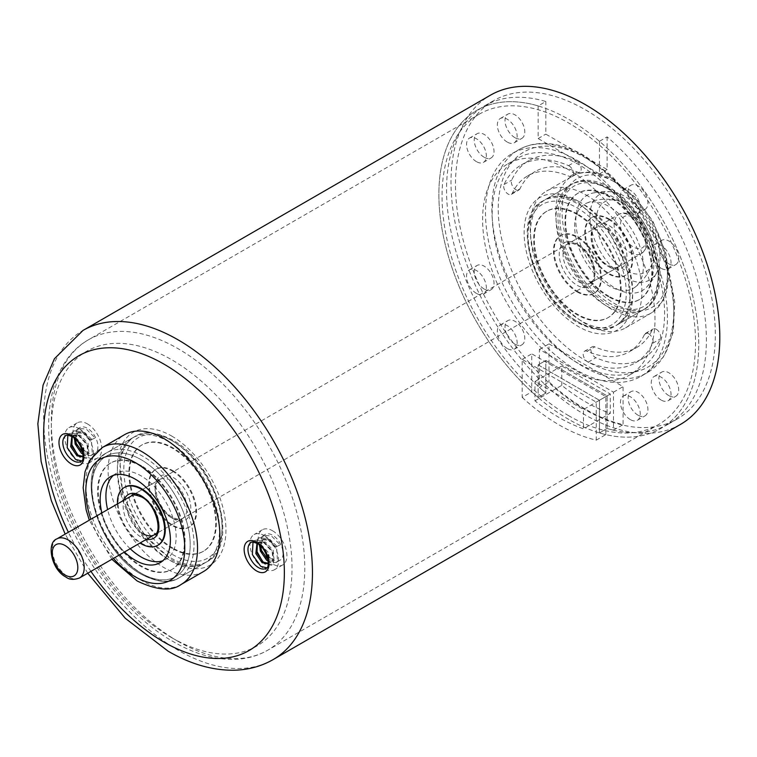 <?xml version="1.0" encoding="UTF-8"?>
<svg xmlns="http://www.w3.org/2000/svg" width="757" height="757" viewBox="0 0 757 757"><rect width="100%" height="100%" fill="white"/><g stroke="black" fill="none" stroke-linecap="round" stroke-linejoin="round"><path stroke-width="0.57" stroke-dasharray="3.79 2.84" d="M87.396 423.873A20.316 11.734 60 0 1 100.662 441.776A20.316 11.734 60 0 1 97.549 458.051A20.316 11.734 60 0 1 87.396 457.048A20.316 11.734 60 0 1 74.12 439.145A20.316 11.734 60 0 1 77.233 422.86A20.316 11.734 60 0 1 87.396 423.873M79.097 428.661A20.316 11.734 60 0 1 92.363 446.564A20.316 11.734 60 0 1 89.25 462.839A20.316 11.734 60 0 1 79.097 461.836A20.316 11.734 60 0 1 65.821 443.933A20.316 11.734 60 0 1 68.934 427.658A20.316 11.734 60 0 1 79.097 428.661M272.548 530.771A20.316 11.734 60 0 1 285.824 548.674A20.316 11.734 60 0 1 282.711 564.949A20.316 11.734 60 0 1 272.548 563.946A20.316 11.734 60 0 1 259.282 546.043A20.316 11.734 60 0 1 262.395 529.758A20.316 11.734 60 0 1 272.548 530.771M264.25 535.559A20.316 11.734 60 0 1 277.526 553.462A20.316 11.734 60 0 1 274.413 569.747A20.316 11.734 60 0 1 264.25 568.734A20.316 11.734 60 0 1 250.974 550.831A20.316 11.734 60 0 1 254.097 534.556A20.316 11.734 60 0 1 264.25 535.559M130.195 548.711A49.659 28.671 60 0 1 107.626 509.612M113.493 475.33A49.659 28.671 60 0 1 116.2 473.38A49.659 28.671 60 0 1 141.029 475.841A49.659 28.671 60 0 1 173.467 519.605A49.659 28.671 60 0 1 165.859 559.404A49.659 28.671 60 0 1 162.812 560.767M124.451 552.033A49.659 28.671 60 0 1 101.873 512.934M568.8 415.763A179.229 103.482 60 0 1 451.711 257.825A179.229 103.482 60 0 1 479.181 114.203A179.229 103.482 60 0 1 568.8 123.079A179.229 103.482 60 0 1 685.889 281.017A179.229 103.482 60 0 1 658.41 424.639A179.229 103.482 60 0 1 568.8 415.763M585.398 409.868A183.743 106.084 60 0 1 465.366 247.946A183.743 106.084 60 0 1 493.526 100.709A183.743 106.084 60 0 1 585.398 109.803A183.743 106.084 60 0 1 705.439 271.725A183.743 106.084 60 0 1 677.269 418.962A183.743 106.084 60 0 1 585.398 409.868M568.8 419.444A183.743 106.084 60 0 1 448.759 257.531A183.743 106.084 60 0 1 476.929 110.295A183.743 106.084 60 0 1 568.8 119.388A183.743 106.084 60 0 1 688.842 281.311A183.743 106.084 60 0 1 660.672 428.547A183.743 106.084 60 0 1 568.8 419.444M680.429 424.44A190.064 109.737 60 0 1 585.398 415.025A190.064 109.737 60 0 1 461.231 247.539A190.064 109.737 60 0 1 490.366 95.231M203.51 571.544A79.002 45.619 60 0 1 164.014 567.627A79.002 45.619 60 0 1 112.396 498.011A79.002 45.619 60 0 1 124.508 434.698M77.261 434.149L75.861 437.745L74.744 438.388L73.344 436.401L77.261 434.149L87.131 445.069L87.869 456.802L86.374 458.25L79.494 457.181L71.111 445.4L71.858 432.805L73.713 431.149L81.728 431.566L91.597 442.485L92.345 454.219L90.849 455.667L83.961 454.607L75.586 442.826L76.325 430.231L78.179 428.576L86.194 428.982L95.079 437.943L90.67 440.044L95.079 437.943M67.846 435.199L69.805 433.411L77.82 433.818L87.689 444.738L88.427 456.48L86.932 457.928L80.053 456.859L77.488 454.749M71.243 443.63L72.417 432.484L74.271 430.828L82.286 431.244L91.171 440.205M87.396 452.62A14.894 8.601 60 0 1 77.659 439.495A14.894 8.601 60 0 1 79.949 427.554A14.894 8.601 60 0 1 87.396 428.292A14.894 8.601 60 0 1 97.123 441.426A14.894 8.601 60 0 1 94.843 453.358A14.894 8.601 60 0 1 87.396 452.62M262.414 541.047L261.014 544.643L259.897 545.286L258.506 543.299L262.414 541.047L272.283 551.967L273.031 563.7L271.536 565.148L264.647 564.079L256.273 552.307L257.011 539.713L258.866 538.047L266.88 538.464L276.75 549.383L277.497 561.117L276.002 562.565L269.123 561.505L260.739 549.724L261.487 537.129L263.341 535.473L271.356 535.88L280.232 544.841L275.832 546.951L280.232 544.841M253.008 542.107L254.958 540.309L262.972 540.725L272.842 551.645L273.589 563.378L272.094 564.826L265.205 563.757L262.641 561.647M256.405 550.528L257.579 539.381L259.424 537.725L267.439 538.142L276.324 547.103M272.548 559.518A14.894 8.601 60 0 1 262.821 546.393A14.894 8.601 60 0 1 265.101 534.451A14.894 8.601 60 0 1 272.548 535.19A14.894 8.601 60 0 1 282.285 548.323A14.894 8.601 60 0 1 279.995 560.256A14.894 8.601 60 0 1 272.548 559.518M267.618 567.4L265.953 568.365A14.894 8.601 -120 0 0 268.233 556.433A14.894 8.601 -120 0 0 258.506 543.299L268.375 554.219L269.113 565.952L266.672 567.807M82.466 460.502L80.8 461.467A14.894 8.601 -120 0 0 83.081 449.535A14.894 8.601 -120 0 0 73.344 436.401L83.213 447.321L83.961 459.054L81.519 460.899M74.744 438.388L82.522 446.706L83.09 455.894M71.811 436.429L72.909 435.568L79.211 435.805L86.989 444.122L87.736 453.065L86.62 454.153L82.996 454.115M74.47 438.303L75.908 434.291L77.375 432.985L83.686 433.231L90.67 440.044M75.861 437.745L83.639 446.062L84.377 454.995L82.674 456.348M72.237 436.685L74.025 434.925L80.327 435.161L88.105 443.479L88.853 452.421L87.736 453.509L82.806 452.771M75.539 439.287L77.025 433.638L78.501 432.342L84.803 432.588L91.786 439.401M259.897 545.286L267.675 553.604L268.243 562.792M256.964 543.327L258.061 542.466L264.373 542.712L272.142 551.02L272.889 559.962L271.782 561.051L268.158 561.013M259.632 545.201L261.07 541.189L262.537 539.883L268.839 540.129L275.832 546.951M261.014 544.643L268.792 552.96L269.539 561.902L267.836 563.246M257.399 543.583L259.187 541.823L265.489 542.059L273.258 550.377L274.006 559.319L272.899 560.407L267.959 559.669M260.701 546.185L262.187 540.536L263.654 539.239L269.956 539.486L276.948 546.299M514.902 137.66A13.995 8.081 60 0 1 505.761 125.321A13.995 8.081 60 0 1 507.909 114.108A13.995 8.081 60 0 1 514.902 114.799A13.995 8.081 60 0 1 524.052 127.138A13.995 8.081 60 0 1 521.904 138.351A13.995 8.081 60 0 1 514.902 137.66M507.247 142.079A13.995 8.081 60 0 1 498.097 129.75A13.995 8.081 60 0 1 500.245 118.537A13.995 8.081 60 0 1 507.247 119.228A13.995 8.081 60 0 1 516.388 131.557A13.995 8.081 60 0 1 514.24 142.77A13.995 8.081 60 0 1 507.247 142.079M668.8 395.608A13.995 8.081 60 0 1 659.659 383.279A13.995 8.081 60 0 1 661.798 372.065A13.995 8.081 60 0 1 668.8 372.756A13.995 8.081 60 0 1 677.941 385.086A13.995 8.081 60 0 1 675.793 396.299A13.995 8.081 60 0 1 668.8 395.608M661.135 400.037A13.995 8.081 60 0 1 651.995 387.698A13.995 8.081 60 0 1 654.143 376.484A13.995 8.081 60 0 1 661.135 377.175A13.995 8.081 60 0 1 670.276 389.514A13.995 8.081 60 0 1 668.138 400.727A13.995 8.081 60 0 1 661.135 400.037M638.019 415.186A13.995 8.081 60 0 1 628.878 402.856A13.995 8.081 60 0 1 631.016 391.643A13.995 8.081 60 0 1 638.019 392.334A13.995 8.081 60 0 1 647.159 404.664A13.995 8.081 60 0 1 645.011 415.886A13.995 8.081 60 0 1 638.019 415.186M630.354 419.615A13.995 8.081 60 0 1 621.213 407.275A13.995 8.081 60 0 1 623.361 396.062A13.995 8.081 60 0 1 630.354 396.763A13.995 8.081 60 0 1 639.495 409.092A13.995 8.081 60 0 1 637.356 420.305A13.995 8.081 60 0 1 630.354 419.615M638.019 208.733A13.995 8.081 60 0 1 628.878 196.404A13.995 8.081 60 0 1 631.016 185.191A13.995 8.081 60 0 1 638.019 185.881A13.995 8.081 60 0 1 647.159 198.211A13.995 8.081 60 0 1 645.011 209.424A13.995 8.081 60 0 1 638.019 208.733M630.354 213.162A13.995 8.081 60 0 1 621.213 200.823A13.995 8.081 60 0 1 623.361 189.61A13.995 8.081 60 0 1 630.354 190.3A13.995 8.081 60 0 1 639.495 202.639A13.995 8.081 60 0 1 637.356 213.853A13.995 8.081 60 0 1 630.354 213.162M484.12 157.238A13.995 8.081 60 0 1 474.98 144.899A13.995 8.081 60 0 1 477.128 133.686A13.995 8.081 60 0 1 484.12 134.386A13.995 8.081 60 0 1 493.271 146.716A13.995 8.081 60 0 1 491.123 157.929A13.995 8.081 60 0 1 484.12 157.238M476.465 161.657A13.995 8.081 60 0 1 467.315 149.328A13.995 8.081 60 0 1 469.463 138.115A13.995 8.081 60 0 1 476.465 138.805A13.995 8.081 60 0 1 485.606 151.135A13.995 8.081 60 0 1 483.458 162.358A13.995 8.081 60 0 1 476.465 161.657M484.12 288.994A13.995 8.081 60 0 1 474.98 276.655A13.995 8.081 60 0 1 477.128 265.442A13.995 8.081 60 0 1 484.12 266.133A13.995 8.081 60 0 1 493.271 278.472A13.995 8.081 60 0 1 491.123 289.685A13.995 8.081 60 0 1 484.12 288.994M476.465 293.413A13.995 8.081 60 0 1 467.315 281.084A13.995 8.081 60 0 1 469.463 269.861A13.995 8.081 60 0 1 476.465 270.561A13.995 8.081 60 0 1 485.606 282.891A13.995 8.081 60 0 1 483.458 294.104A13.995 8.081 60 0 1 476.465 293.413M514.902 344.113A13.995 8.081 60 0 1 505.761 331.774A13.995 8.081 60 0 1 507.909 320.561A13.995 8.081 60 0 1 514.902 321.261A13.995 8.081 60 0 1 524.052 333.591A13.995 8.081 60 0 1 521.904 344.804A13.995 8.081 60 0 1 514.902 344.113M507.247 348.532A13.995 8.081 60 0 1 498.097 336.203A13.995 8.081 60 0 1 500.245 324.99A13.995 8.081 60 0 1 507.247 325.68A13.995 8.081 60 0 1 516.388 338.01A13.995 8.081 60 0 1 514.24 349.232A13.995 8.081 60 0 1 507.247 348.532M668.8 263.852A13.995 8.081 60 0 1 659.659 251.523A13.995 8.081 60 0 1 661.798 240.31A13.995 8.081 60 0 1 668.8 241A13.995 8.081 60 0 1 677.941 253.34A13.995 8.081 60 0 1 675.793 264.553A13.995 8.081 60 0 1 668.8 263.852M661.135 268.281A13.995 8.081 60 0 1 651.995 255.951A13.995 8.081 60 0 1 654.143 244.729A13.995 8.081 60 0 1 661.135 245.429A13.995 8.081 60 0 1 670.276 257.758A13.995 8.081 60 0 1 668.138 268.972A13.995 8.081 60 0 1 661.135 268.281M656.272 329.276A6.321 3.653 60 0 1 660.388 338.833A114.222 65.944 60 0 1 643.147 358.383A114.222 65.944 60 0 1 595.882 357.72A6.321 3.653 60 0 1 591.321 352.223A6.321 3.653 60 0 1 592.173 346.81A6.321 3.653 60 0 1 594.794 346.838A101.58 58.649 -120 0 0 636.826 347.435A101.58 58.649 -120 0 0 652.156 330.043A6.321 3.653 60 0 1 653.111 328.964A6.321 3.653 60 0 1 656.272 329.276M648.607 333.705A6.321 3.653 60 0 1 652.723 343.252A114.222 65.944 60 0 1 635.483 362.811A114.222 65.944 60 0 1 588.217 362.139A6.321 3.653 60 0 1 583.656 356.642A6.321 3.653 60 0 1 584.518 351.229A6.321 3.653 60 0 1 587.129 351.267A101.58 58.649 -120 0 0 629.162 351.863A101.58 58.649 -120 0 0 644.491 334.471A6.321 3.653 60 0 1 645.447 333.392A6.321 3.653 60 0 1 648.607 333.705M576.739 161.496A6.321 3.653 60 0 1 580.865 167.06A6.321 3.653 60 0 1 579.9 172.132A6.321 3.653 60 0 1 577.288 172.094A101.58 58.649 -120 0 0 535.246 171.498A101.58 58.649 -120 0 0 519.917 188.89A6.321 3.653 60 0 1 518.971 189.969A6.321 3.653 60 0 1 513.303 187.329A6.321 3.653 60 0 1 511.694 180.1A114.222 65.944 60 0 1 528.925 160.55A114.222 65.944 60 0 1 576.191 161.222A6.321 3.653 60 0 1 576.739 161.496M569.075 165.915A6.321 3.653 60 0 1 573.21 171.489A6.321 3.653 60 0 1 572.235 176.551A6.321 3.653 60 0 1 569.624 176.513A101.58 58.649 -120 0 0 527.591 175.917A101.58 58.649 -120 0 0 512.262 193.309A6.321 3.653 60 0 1 511.306 194.388A6.321 3.653 60 0 1 505.648 191.758A6.321 3.653 60 0 1 504.03 184.528A114.222 65.944 60 0 1 521.27 164.969A114.222 65.944 60 0 1 568.535 165.641A6.321 3.653 60 0 1 569.075 165.915M576.465 159.935A128.671 74.29 60 0 1 660.52 273.324A128.671 74.29 60 0 1 640.791 376.428A128.671 74.29 60 0 1 576.465 370.05A128.671 74.29 60 0 1 492.4 256.67A128.671 74.29 60 0 1 512.129 153.567A128.671 74.29 60 0 1 576.465 159.935M586.041 194.956A79.002 45.619 60 0 1 637.649 264.581A79.002 45.619 60 0 1 625.537 327.885A79.002 45.619 60 0 1 586.041 323.977A79.002 45.619 60 0 1 534.423 254.352A79.002 45.619 60 0 1 546.535 191.048A79.002 45.619 60 0 1 586.041 194.956M653.717 265.366A55.081 31.803 60 0 1 646.412 287.367A55.081 31.803 60 0 1 602.846 278.803A55.081 31.803 60 0 1 575.822 220.391A55.081 31.803 60 0 1 592.069 193.234A55.081 31.803 60 0 1 632.549 213.133A55.081 31.803 60 0 1 653.717 265.366M660.057 257.229A49.593 28.634 60 0 1 657.436 271.072A49.593 28.634 60 0 1 618.204 272.804A49.593 28.634 60 0 1 589.911 216.739A49.593 28.634 60 0 1 611.684 191.833A49.593 28.634 60 0 1 660.057 257.229M596.251 220.391A40.632 23.458 60 0 1 616.643 200.416A40.632 23.458 60 0 1 653.717 253.567A40.632 23.458 60 0 1 652.477 262.49A40.632 23.458 60 0 1 620.768 267.363A40.632 23.458 60 0 1 596.251 220.391M574.639 226.343A48.628 28.075 60 0 1 586.363 203.255A48.628 28.075 60 0 1 623.219 218.234A48.628 28.075 60 0 1 643.403 266.048A48.628 28.075 60 0 1 634.877 287.291A48.628 28.075 60 0 1 596.913 276.362A48.628 28.075 60 0 1 574.639 226.343M609.025 305.175A72.237 41.701 60 0 1 561.836 241.521A72.237 41.701 60 0 1 572.907 183.639A72.237 41.701 60 0 1 609.025 187.216A72.237 41.701 60 0 1 656.215 250.87A72.237 41.701 60 0 1 645.144 308.752A72.237 41.701 60 0 1 609.025 305.175M578.376 363.417A121.896 70.373 60 0 1 498.74 255.998A121.896 70.373 60 0 1 517.428 158.327A121.896 70.373 60 0 1 578.376 164.364A121.896 70.373 60 0 1 658.013 271.782A121.896 70.373 60 0 1 639.324 369.454A121.896 70.373 60 0 1 578.376 363.417M568.8 368.943A121.896 70.373 60 0 1 489.164 261.534A121.896 70.373 60 0 1 507.852 163.853A121.896 70.373 60 0 1 568.8 169.89A121.896 70.373 60 0 1 648.427 277.308A121.896 70.373 60 0 1 629.748 374.98A121.896 70.373 60 0 1 568.8 368.943M522.188 397.378A183.743 106.084 -120 0 0 596.251 440.139L596.251 402.118L522.188 359.367L522.188 397.378L531.764 391.842A183.743 106.084 -120 0 0 538.151 397.52A183.743 106.084 60 0 1 443.706 237.736A183.743 106.084 60 0 1 476.929 110.295A183.743 106.084 60 0 1 538.151 105.933L545.816 101.504A183.743 106.084 60 0 0 484.584 105.866A183.743 106.084 60 0 0 451.371 233.317A183.743 106.084 60 0 0 545.816 393.101L545.816 360.474L607.105 395.854L607.105 428.481L607.105 395.854L545.816 360.474L545.816 393.101L538.151 397.52L545.816 393.101A183.743 106.084 -120 0 1 539.429 387.423L549.005 381.897A183.743 106.084 -120 0 0 623.068 424.649L623.068 386.638L549.005 343.886L549.005 381.897M596.251 440.139L605.827 434.603A183.743 106.084 -120 0 1 599.449 432.909L607.105 428.481L599.449 432.909L599.449 400.283L607.105 395.854L599.449 400.283L538.151 364.893L545.816 360.474L538.151 364.893L538.151 397.52L538.151 364.893L599.449 400.283L599.449 432.909A183.743 106.084 60 0 0 660.672 428.547A183.743 106.084 60 0 0 693.895 301.097A183.743 106.084 60 0 0 599.449 141.313L607.105 136.894A183.743 106.084 60 0 1 701.559 296.678A183.743 106.084 60 0 1 668.336 424.128A183.743 106.084 60 0 1 607.105 428.481A183.743 106.084 -120 0 0 613.492 430.184L613.492 392.173L539.429 349.412L539.429 387.423M599.449 141.313L599.449 173.949L538.151 138.559L538.151 105.933M607.105 136.894L607.105 169.521L545.816 134.14L545.816 101.504M538.151 138.559L545.816 134.14M599.449 173.949L607.105 169.521M534.962 400.822L561.779 385.341A174.716 100.87 -120 0 0 610.303 413.35L583.486 428.831L583.486 409.499L534.962 381.481L534.962 400.822A174.716 100.87 -120 0 0 583.486 428.831M561.779 385.341L561.779 366L610.303 394.009L610.303 413.35M613.492 392.173L623.068 386.638M613.492 430.184L623.068 424.649M539.429 349.412L549.005 343.886M561.779 366L534.962 381.481M610.303 394.009L583.486 409.499M605.827 434.603L605.827 396.592L531.764 353.831L531.764 391.842M522.188 359.367L531.764 353.831M596.251 402.118L605.827 396.592M608.382 219.284A33.412 19.285 60 0 1 630.212 248.731A33.412 19.285 60 0 1 625.093 275.501A33.412 19.285 60 0 1 608.382 273.845A33.412 19.285 60 0 1 586.561 244.407A33.412 19.285 60 0 1 591.681 217.638A33.412 19.285 60 0 1 608.382 219.284M609.025 218.915A33.412 19.285 60 0 1 630.846 248.362A33.412 19.285 60 0 1 625.727 275.132A33.412 19.285 60 0 1 609.025 273.476A33.412 19.285 60 0 1 587.195 244.038A33.412 19.285 60 0 1 592.315 217.268A33.412 19.285 60 0 1 609.025 218.915M609.025 296.328A61.402 35.447 60 0 1 568.914 242.221A61.402 35.447 60 0 1 578.32 193.026A61.402 35.447 60 0 1 609.025 196.063A61.402 35.447 60 0 1 649.137 250.17A61.402 35.447 60 0 1 639.722 299.375A61.402 35.447 60 0 1 609.025 296.328M608.382 296.697A61.402 35.447 60 0 1 568.27 242.59A61.402 35.447 60 0 1 577.686 193.395A61.402 35.447 60 0 1 608.382 196.432A61.402 35.447 60 0 1 648.494 250.539A61.402 35.447 60 0 1 639.088 299.744A61.402 35.447 60 0 1 608.382 296.697M577.742 291.54A33.412 19.285 -120 0 0 594.444 293.196A33.412 19.285 -120 0 0 599.563 266.417A33.412 19.285 -120 0 0 577.742 236.979A33.412 19.285 -120 0 0 561.032 235.323A33.412 19.285 -120 0 0 555.912 262.102A33.412 19.285 -120 0 0 577.742 291.54M577.099 291.909A33.412 19.285 -120 0 0 593.8 293.565A33.412 19.285 -120 0 0 598.929 266.786A33.412 19.285 -120 0 0 577.099 237.348A33.412 19.285 -120 0 0 560.398 235.692A33.412 19.285 -120 0 0 555.278 262.461A33.412 19.285 -120 0 0 577.099 291.909M577.099 214.496A61.402 35.447 -120 0 0 546.403 211.458A61.402 35.447 -120 0 0 536.987 260.654A61.402 35.447 -120 0 0 577.099 314.761A61.402 35.447 -120 0 0 607.795 317.798A61.402 35.447 -120 0 0 617.21 268.603A61.402 35.447 -120 0 0 577.099 214.496M577.742 214.127A61.402 35.447 -120 0 0 547.037 211.089A61.402 35.447 -120 0 0 537.631 260.285A61.402 35.447 -120 0 0 577.742 314.392A61.402 35.447 -120 0 0 608.439 317.429A61.402 35.447 -120 0 0 617.844 268.233A61.402 35.447 -120 0 0 577.742 214.127M124.962 487.092A33.412 19.285 -120 0 0 119.843 513.861A33.412 19.285 -120 0 0 141.663 543.299A33.412 19.285 -120 0 0 158.364 544.955M141.029 466.265A61.402 35.447 -120 0 0 110.323 463.218A61.402 35.447 -120 0 0 100.918 512.423A61.402 35.447 -120 0 0 141.029 566.529A61.402 35.447 -120 0 0 171.725 569.567A61.402 35.447 -120 0 0 181.141 520.362A61.402 35.447 -120 0 0 141.029 466.265M141.663 465.896A61.402 35.447 -120 0 0 110.967 462.849A61.402 35.447 -120 0 0 101.552 512.054A61.402 35.447 -120 0 0 141.663 566.16A61.402 35.447 -120 0 0 172.359 569.198A61.402 35.447 -120 0 0 181.775 519.993A61.402 35.447 -120 0 0 141.663 465.896M172.312 471.053A33.412 19.285 60 0 1 194.133 500.491A33.412 19.285 60 0 1 189.013 527.26A33.412 19.285 60 0 1 172.312 525.604A33.412 19.285 60 0 1 150.482 496.166A33.412 19.285 60 0 1 155.611 469.397A33.412 19.285 60 0 1 172.312 471.053M172.946 470.684A33.412 19.285 60 0 1 194.776 500.122A33.412 19.285 60 0 1 189.657 526.891A33.412 19.285 60 0 1 172.946 525.235A33.412 19.285 60 0 1 151.126 495.797A33.412 19.285 60 0 1 156.245 469.028A33.412 19.285 60 0 1 172.946 470.684M172.946 548.096A61.402 35.447 60 0 1 132.835 493.99A61.402 35.447 60 0 1 142.25 444.785A61.402 35.447 60 0 1 172.946 447.832A61.402 35.447 60 0 1 213.058 501.938A61.402 35.447 60 0 1 203.652 551.134A61.402 35.447 60 0 1 172.946 548.096M172.312 548.465A61.402 35.447 60 0 1 132.201 494.359A61.402 35.447 60 0 1 141.616 445.154A61.402 35.447 60 0 1 172.312 448.201A61.402 35.447 60 0 1 212.424 502.307A61.402 35.447 60 0 1 203.008 551.503A61.402 35.447 60 0 1 172.312 548.465M117.42 503.954A33.412 19.285 -120 0 0 139.998 543.053M181.169 584.442A79.002 45.619 60 0 1 141.663 580.534A79.002 45.619 60 0 1 90.055 510.909A79.002 45.619 60 0 1 102.157 447.605M142.941 574.27A72.237 41.701 60 0 1 95.751 510.615A72.237 41.701 60 0 1 106.822 452.733A72.237 41.701 60 0 1 142.941 456.31A72.237 41.701 60 0 1 190.13 519.964A72.237 41.701 60 0 1 179.059 577.846A72.237 41.701 60 0 1 142.941 574.27A72.237 41.701 60 0 1 95.751 510.615A72.237 41.701 60 0 1 106.822 452.733A72.237 41.701 60 0 1 142.941 456.31A72.237 41.701 60 0 1 190.13 519.964A72.237 41.701 60 0 1 179.059 577.846A72.237 41.701 60 0 1 142.941 574.27M141.029 573.163A69.521 40.14 60 0 1 91.862 488.01A69.521 40.14 60 0 1 141.029 459.622A69.521 40.14 60 0 1 190.187 544.775A69.521 40.14 60 0 1 141.029 573.163A69.521 40.14 -120 0 0 190.187 544.775A69.521 40.14 -120 0 0 141.029 459.622A69.521 40.14 -120 0 0 91.862 488.01A69.521 40.14 -120 0 0 141.029 573.163M168.48 559.518A72.237 41.701 60 0 1 121.29 495.863A72.237 41.701 60 0 1 132.361 437.981A72.237 41.701 60 0 1 168.48 441.558A72.237 41.701 60 0 1 215.669 505.212A72.237 41.701 60 0 1 204.598 563.094A72.237 41.701 60 0 1 168.48 559.518M171.669 436.032A76.75 44.313 60 0 1 225.946 530.032A76.75 44.313 60 0 1 171.669 561.363A76.75 44.313 60 0 1 117.401 467.362A76.75 44.313 60 0 1 171.669 436.032M178.056 641.359A179.229 103.482 60 0 1 60.967 483.411A179.229 103.482 60 0 1 88.446 339.789A179.229 103.482 60 0 1 178.056 348.674A179.229 103.482 60 0 1 295.145 506.613A179.229 103.482 60 0 1 267.675 650.235A179.229 103.482 60 0 1 178.056 641.359M171.669 637.668A170.202 98.268 60 0 1 51.325 429.219A170.202 98.268 60 0 1 171.669 359.726A170.202 98.268 60 0 1 292.022 568.185A170.202 98.268 60 0 1 171.669 637.668M273.088 659.612A190.064 109.737 60 0 1 178.056 650.206A190.064 109.737 60 0 1 53.889 482.711A190.064 109.737 60 0 1 83.024 330.412M73.344 436.401A14.894 8.601 -120 0 0 65.897 435.663L69.805 433.411M258.506 543.299A14.894 8.601 -120 0 0 251.059 542.561L254.958 540.309M90.944 571.374A170.202 98.268 60 0 1 68.376 532.275M113.446 558.382A69.975 40.405 60 0 1 90.878 519.283M652.723 343.252L660.388 338.833M569.624 176.513L577.288 172.094M582.843 156.254A128.671 74.29 60 0 1 666.898 269.634A128.671 74.29 60 0 1 647.178 372.737A128.671 74.29 60 0 1 582.843 366.369A128.671 74.29 60 0 1 498.787 252.98A128.671 74.29 60 0 1 518.517 149.877A128.671 74.29 60 0 1 582.843 156.254M586.041 158.099A124.157 71.678 60 0 1 673.825 310.152A124.157 71.678 60 0 1 586.041 360.834A124.157 71.678 60 0 1 498.248 208.781A124.157 71.678 60 0 1 586.041 158.099M611.58 180.213A79.002 45.619 60 0 1 663.189 249.838A79.002 45.619 60 0 1 651.077 313.143A79.002 45.619 60 0 1 611.58 309.235A79.002 45.619 60 0 1 559.962 239.609A79.002 45.619 60 0 1 572.074 176.305A79.002 45.619 60 0 1 611.58 180.213M614.769 182.059A74.489 43.007 60 0 1 667.447 273.286A74.489 43.007 60 0 1 614.769 303.699A74.489 43.007 60 0 1 562.091 212.471A74.489 43.007 60 0 1 614.769 182.059M581.565 321.025A72.237 41.701 60 0 1 534.376 257.371A72.237 41.701 60 0 1 545.456 199.488A72.237 41.701 60 0 1 581.565 203.065A72.237 41.701 60 0 1 628.755 266.719A72.237 41.701 60 0 1 617.684 324.602A72.237 41.701 60 0 1 581.565 321.025M578.376 201.22A76.75 44.313 60 0 1 632.644 295.221A76.75 44.313 60 0 1 578.376 326.56A76.75 44.313 60 0 1 524.109 232.56A76.75 44.313 60 0 1 578.376 201.22M568.535 165.641L576.191 161.222M504.03 184.528L511.694 180.1M512.262 193.309L519.917 188.89M587.129 351.267L594.794 346.838M588.217 362.139L595.882 357.72M644.491 334.471L652.156 330.043M609.025 189.43A69.521 40.14 60 0 1 658.183 274.583A69.521 40.14 60 0 1 609.025 302.961A69.521 40.14 60 0 1 559.858 217.817A69.521 40.14 60 0 1 609.025 189.43M607.105 306.282A72.237 41.701 -120 0 0 643.223 309.859A72.237 41.701 -120 0 0 654.294 251.977A72.237 41.701 -120 0 0 607.105 188.323A72.237 41.701 -120 0 0 570.986 184.746A72.237 41.701 -120 0 0 559.915 242.628A72.237 41.701 -120 0 0 607.105 306.282M607.105 228.869A22.578 13.03 60 0 1 621.857 248.76A22.578 13.03 60 0 1 618.393 266.852A22.578 13.03 60 0 1 607.105 265.735A22.578 13.03 60 0 1 592.362 245.845A22.578 13.03 60 0 1 595.825 227.753A22.578 13.03 60 0 1 607.105 228.869M609.025 266.843A25.284 14.601 -120 0 0 626.9 256.519A25.284 14.601 -120 0 0 609.025 225.558A25.284 14.601 -120 0 0 591.141 235.872A25.284 14.601 -120 0 0 609.025 266.843M579.01 204.541A72.237 41.701 60 0 1 626.2 268.196A72.237 41.701 60 0 1 615.129 326.078A72.237 41.701 60 0 1 579.01 322.501A72.237 41.701 60 0 1 531.821 258.847A72.237 41.701 60 0 1 542.901 200.965A72.237 41.701 60 0 1 579.01 204.541M577.099 321.394A69.521 40.14 -120 0 0 626.266 293.016A69.521 40.14 -120 0 0 577.099 207.863A69.521 40.14 -120 0 0 527.941 236.241A69.521 40.14 -120 0 0 577.099 321.394M577.099 243.981A25.284 14.601 60 0 1 594.974 274.952A25.284 14.601 60 0 1 577.099 285.266A25.284 14.601 60 0 1 559.224 254.305A25.284 14.601 60 0 1 577.099 243.981M579.01 281.954A22.578 13.03 -120 0 0 590.299 283.071A22.578 13.03 -120 0 0 593.762 264.978A22.578 13.03 -120 0 0 579.01 245.088A22.578 13.03 -120 0 0 567.731 243.972A22.578 13.03 -120 0 0 564.268 262.064A22.578 13.03 -120 0 0 579.01 281.954M79.523 577.96A22.578 13.03 60 0 1 68.244 576.843A22.578 13.03 60 0 1 53.492 556.953A22.578 13.03 60 0 1 56.955 538.861M630.089 252.46A22.578 13.03 -120 0 0 641.378 253.586A22.578 13.03 -120 0 0 644.841 235.493A22.578 13.03 -120 0 0 630.089 215.603A22.578 13.03 -120 0 0 618.81 214.486A22.578 13.03 -120 0 0 615.346 232.569A22.578 13.03 -120 0 0 630.089 252.46M633.287 217.448A18.054 10.428 60 0 1 646.052 239.562A18.054 10.428 60 0 1 633.287 246.933A18.054 10.428 60 0 1 620.513 224.82A18.054 10.428 60 0 1 633.287 217.448M131.652 495.74L159.746 479.522C158.005 482.351 154.163 480.175 157.04 496.403C160.153 505.903 165.263 512.886 172.388 517.362C178.756 519.718 182.068 520.135 182.323 518.621A22.578 13.03 60 0 1 171.035 517.495A22.578 13.03 60 0 1 156.283 497.604A22.578 13.03 60 0 1 159.746 479.522A22.578 13.03 60 0 1 171.035 480.638A22.578 13.03 60 0 1 185.777 500.528A22.578 13.03 60 0 1 182.323 518.621L154.229 534.839A22.578 13.03 -120 0 0 157.693 516.747A22.578 13.03 -120 0 0 142.941 496.857A22.578 13.03 -120 0 0 131.652 495.74A22.578 13.03 -120 0 0 128.198 513.823A22.578 13.03 -120 0 0 142.941 533.713M146.621 539.23A25.284 14.601 60 0 1 141.029 537.035A25.284 14.601 60 0 1 124.044 500.131M171.035 558.051A72.237 41.701 -120 0 0 207.153 561.628A72.237 41.701 -120 0 0 218.224 503.746A72.237 41.701 -120 0 0 171.035 440.091A72.237 41.701 -120 0 0 134.916 436.515A72.237 41.701 -120 0 0 123.845 494.397A72.237 41.701 -120 0 0 171.035 558.051M172.946 441.199A69.521 40.14 60 0 1 222.113 526.342A69.521 40.14 60 0 1 172.946 554.73A69.521 40.14 60 0 1 123.788 469.577A69.521 40.14 60 0 1 172.946 441.199M172.946 518.602A25.284 14.601 -120 0 0 190.83 508.288A25.284 14.601 -120 0 0 172.946 477.317A25.284 14.601 -120 0 0 155.071 487.64A25.284 14.601 -120 0 0 172.946 518.602M97.549 458.051L89.25 462.839M282.711 564.949L274.413 569.747M110.446 476.702L116.2 473.38M106.822 452.733C73.107 468.895 98.05 551.683 141.587 574.402C157.73 582.587 170.221 583.732 179.059 577.846L204.598 563.094C195.978 568.129 184.699 566.861 170.741 559.3L141.994 532.597L122.729 494.482L119.663 458.562L124.413 445.816L132.361 437.981L106.822 452.733L134.916 436.515C143.83 430.619 156.32 431.774 172.388 439.949C215.925 462.669 240.868 545.456 207.153 561.628L179.059 577.846C170.145 583.732 157.655 582.587 141.587 574.402C98.06 551.702 73.098 468.895 106.822 452.733M479.181 114.203L88.446 339.789C52.649 360.086 40.462 412.82 54.078 470.835C68.944 538.88 119.388 611.372 173.542 641.804C195.022 654.209 215.736 660.047 235.664 659.328C247.359 658.789 258.033 655.761 267.675 650.235L658.41 424.639M484.584 105.866L493.526 100.709M73.713 431.149L74.271 430.828M78.179 428.576L79.949 427.554M86.374 458.25L86.932 457.928M90.849 455.667L94.843 453.358M258.866 538.047L259.424 537.725M263.341 535.473L265.101 534.451M271.536 565.148L272.094 564.826M276.002 562.565L279.995 560.256M87.746 573.219L65.168 534.12M668.336 424.128L677.269 418.962M160.106 562.716L165.859 559.404M111.875 559.291L89.298 520.191M262.395 529.758L254.097 534.556M77.233 422.86L68.934 427.658M82.153 456.736L83.27 456.093M72.909 435.568L74.025 434.925M86.62 454.153L87.736 453.509M77.375 432.985L78.501 432.342M267.306 563.634L268.423 562.99M258.061 542.466L259.187 541.823M271.782 561.051L272.899 560.407M262.537 539.883L263.654 539.239M500.245 118.537L507.909 114.108M654.143 376.484L661.798 372.065M623.361 396.062L631.016 391.643M623.361 189.61L631.016 185.191M469.463 138.115L477.128 133.686M469.463 269.861L477.128 265.442M500.245 324.99L507.909 320.561M654.143 244.729L661.798 240.31M572.235 176.551L579.9 172.132M640.791 376.428L647.178 372.737L663.908 356.49L673.276 332.219L674.761 302.128L668.459 268.669L654.956 234.575L635.397 202.706L611.457 175.756L585.104 156.027C569.926 147.284 555.383 143.111 541.492 143.499C533.051 143.802 525.396 145.931 518.517 149.877L512.129 153.567M625.537 327.885L651.077 313.143L662.489 301.57L666.889 290.735L668.762 275.434L665.857 252.97L652.884 221.224L635.066 197.123L613.832 179.986C594.538 169.227 579.928 171.262 572.074 176.305L546.535 191.048M646.412 287.367A56.51 56.51 0 0 0 657.436 271.072M616.643 200.416A48.836 48.836 0 0 0 586.363 203.255M645.144 308.752L617.684 324.602L625.642 316.776L630.382 304.03L627.326 268.11L608.06 229.996L579.313 203.292C565.356 195.722 554.067 194.454 545.456 199.488L572.907 183.639M507.852 163.853L517.428 158.327M629.748 374.98L639.324 369.454M634.877 287.291A48.836 48.836 0 0 0 652.477 262.49M611.684 191.833A56.51 56.51 0 0 0 592.069 193.234M521.27 164.969L528.925 160.55M511.306 194.388L518.971 189.969M527.591 175.917L535.246 171.498M584.518 351.229L592.173 346.81M635.483 362.811L643.147 358.383M645.447 333.392L653.111 328.964M629.162 351.863L636.826 347.435M668.138 268.972L675.793 264.553M514.24 349.232L521.904 344.804M483.458 294.104L491.123 289.685M483.458 162.358L491.123 157.929M637.356 213.853L645.011 209.424M637.356 420.305L645.011 415.886M668.138 400.727L675.793 396.299M514.24 142.77L521.904 138.351M608.458 188.19C651.995 210.891 676.947 293.688 643.223 309.859L615.129 326.078C606.225 331.963 593.734 330.818 577.657 322.633C534.12 299.923 509.177 217.127 542.901 200.965L570.986 184.746C579.834 178.851 592.324 180.005 608.458 188.19M618.393 266.852C618.119 268.375 614.807 267.959 608.458 265.603C593.649 258.459 587.318 229.295 595.825 227.753L567.731 243.972C567.987 242.458 571.298 242.874 577.657 245.221C584.783 249.706 589.902 256.689 593.005 266.19C595.891 282.418 592.05 280.232 590.299 283.071L618.393 266.852M625.093 275.501L625.727 275.132M577.686 193.395L578.32 193.026M594.444 293.196L593.8 293.565M547.037 211.089L546.403 211.458M608.439 317.429L607.795 317.798M561.032 235.323L560.398 235.692M639.088 299.744L639.722 299.375M591.681 217.638L592.315 217.268M158.005 532.654L641.378 253.586C654.843 242.959 643.857 223.003 632.35 215.376C626.181 212.556 621.667 212.253 618.81 214.486L135.427 493.555M110.967 462.849L110.323 463.218M189.013 527.26L189.657 526.891M141.616 445.154L142.25 444.785M203.008 551.503L203.652 551.134M155.611 469.397L156.245 469.028M172.359 569.198L171.725 569.567"/><path stroke-width="1.14" d="M162.812 560.767A49.659 28.671 60 0 1 141.029 556.944A49.659 28.671 60 0 1 130.195 548.711M107.626 509.612A49.659 28.671 60 0 1 113.493 475.33M101.873 512.934A49.659 28.671 60 0 1 110.446 476.702A49.659 28.671 60 0 1 135.276 479.162A49.659 28.671 60 0 1 167.723 522.926A49.659 28.671 60 0 1 160.106 562.716A49.659 28.671 60 0 1 135.276 560.256A49.659 28.671 60 0 1 124.451 552.033M585.398 104.646A190.064 109.737 60 0 1 709.564 272.132A190.064 109.737 60 0 1 680.429 424.44L273.088 659.612A190.064 109.737 60 0 0 302.223 507.313A190.064 109.737 60 0 0 178.056 339.827A190.064 109.737 60 0 0 83.024 330.412L490.366 95.231A190.064 109.737 60 0 1 585.398 104.646M164.014 438.615A79.002 45.619 60 0 1 215.622 508.231A79.002 45.619 60 0 1 203.51 571.544L181.169 584.442A79.002 45.619 60 0 0 193.281 521.138A79.002 45.619 60 0 0 141.663 451.513A79.002 45.619 60 0 0 102.157 447.605L124.508 434.698A79.002 45.619 60 0 1 164.014 438.615M81.519 460.899L75.586 459.442L67.203 447.661L67.846 435.199M77.488 454.749L71.243 443.63M266.672 567.807L260.739 566.34L252.355 554.559L253.008 542.107M262.641 561.647L256.405 550.528M83.09 455.894L82.153 456.736L76.977 455.846L70.694 446.668L71.811 436.429M82.996 454.115L81.453 453.263L75.161 444.085L74.47 438.303M82.674 456.348L78.094 455.194L71.811 446.024L72.237 436.685M82.806 452.771L76.287 443.441L75.539 439.287M268.243 562.792L267.306 563.634L262.14 562.744L255.847 553.566L256.964 543.327M268.158 561.013L266.606 560.161L260.323 550.982L259.632 545.201M267.836 563.246L263.256 562.091L256.973 552.922L257.399 543.583M267.959 559.669L261.439 550.339L260.701 546.185M139.998 543.053A33.412 19.285 -120 0 0 141.029 543.668A33.412 19.285 -120 0 0 157.73 545.324L158.364 544.955A33.412 19.285 -120 0 0 163.493 518.185A33.412 19.285 -120 0 0 141.663 488.748A33.412 19.285 -120 0 0 124.962 487.092L124.318 487.461A33.412 19.285 -120 0 0 117.42 503.954M157.73 545.324A33.412 19.285 -120 0 0 162.85 518.554A33.412 19.285 -120 0 0 141.029 489.117A33.412 19.285 -120 0 0 124.318 487.461M258.506 567.627A14.894 8.601 -120 0 0 265.953 568.365C270.911 568.658 267.476 548.323 257.153 543.431C253.065 541.927 251.031 541.643 251.059 542.561A14.894 8.601 -120 0 0 248.769 554.503A14.894 8.601 -120 0 0 258.506 567.627M256.585 542.192A17.61 10.163 60 0 1 269.038 563.757A17.61 10.163 60 0 1 256.585 570.948A17.61 10.163 60 0 1 244.142 549.383A17.61 10.163 60 0 1 256.585 542.192M73.344 460.729A14.894 8.601 -120 0 0 80.8 461.467C85.749 461.761 82.324 441.416 71.991 436.534C67.912 435.029 65.878 434.745 65.897 435.663A14.894 8.601 -120 0 0 63.616 447.605A14.894 8.601 -120 0 0 73.344 460.729M71.432 435.294A17.61 10.163 60 0 1 83.885 456.859A17.61 10.163 60 0 1 71.432 464.05A17.61 10.163 60 0 1 58.98 442.485A17.61 10.163 60 0 1 71.432 435.294M90.878 519.283A69.975 40.405 60 0 1 135.276 462.574A69.975 40.405 60 0 1 184.765 548.276A69.975 40.405 60 0 1 135.276 576.843A69.975 40.405 60 0 1 113.446 558.382M68.376 532.275A170.202 98.268 60 0 1 56.132 379.238A170.202 98.268 60 0 1 164.014 364.155A170.202 98.268 60 0 1 284.358 572.604A170.202 98.268 60 0 1 164.014 642.097A170.202 98.268 60 0 1 90.944 571.374M65.045 574.998A18.054 10.428 -120 0 0 77.82 567.627A18.054 10.428 -120 0 0 65.045 545.513A18.054 10.428 -120 0 0 52.28 552.884A18.054 10.428 -120 0 0 65.045 574.998M68.244 539.987A22.578 13.03 60 0 1 82.986 559.877A22.578 13.03 60 0 1 79.523 577.96C73.836 580.061 69.322 579.758 65.982 577.071C51.069 569.643 46.243 542.438 56.955 538.861A22.578 13.03 60 0 1 68.244 539.987M142.941 533.713A22.578 13.03 -120 0 0 154.229 534.839C162.727 533.288 156.406 504.124 141.587 496.989C135.238 494.633 131.926 494.217 131.652 495.74M124.044 500.131A25.284 14.601 60 0 1 141.029 495.75A25.284 14.601 60 0 1 158.677 523.314A25.284 14.601 60 0 1 146.621 539.23M111.875 559.291L137.149 580.979C156.822 590.394 171.498 591.548 181.169 584.442M87.746 573.219L125.302 618.308L168.12 651.19C190.187 664.012 212.007 670.361 233.591 670.238C247.918 669.992 261.089 666.453 273.088 659.612M65.168 534.12L51.381 500.774L41.124 461.467L37.85 423.778L43.073 385.133L54.428 358.733L83.024 330.412M89.298 520.191L86.166 509.981L83.156 487.745L85.039 471.725L89.487 460.578L102.157 447.605M158.005 532.654L79.523 577.96M135.427 493.555L56.955 538.861"/></g></svg>
